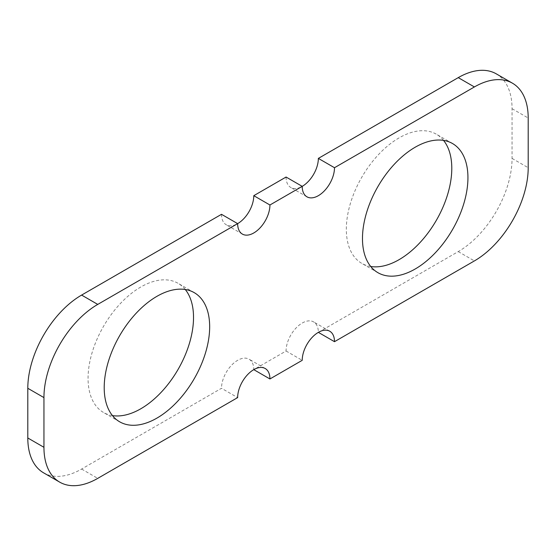 <?xml version="1.0" encoding="UTF-8"?>
<svg xmlns="http://www.w3.org/2000/svg" width="556" height="556" viewBox="0 0 556 556"><rect width="100%" height="100%" fill="white"/><g stroke="black" fill="none" stroke-linecap="round" stroke-linejoin="round"><path stroke-width="0.42" stroke-dasharray="2.78 2.08" d="M286.069 177.037A22.831 13.177 120 0 0 290.802 187.49A22.831 13.177 120 0 0 302.214 186.357M221.503 214.317A22.831 13.177 120 0 0 226.229 224.763A22.831 13.177 120 0 0 237.648 223.637M43.563 472.815A76.096 43.931 120 0 0 81.607 469.049L221.503 388.283L237.648 397.603M496.299 73.865A76.096 43.931 120 0 1 512.055 108.698L512.055 158.397A76.096 43.931 120 0 1 458.248 251.597L318.352 332.363A22.831 13.177 120 0 0 313.626 321.917A22.831 13.177 120 0 0 296.035 328.033A22.831 13.177 120 0 0 286.069 351.003L253.786 369.643A22.831 13.177 120 0 0 249.06 359.19A22.831 13.177 120 0 0 231.47 365.306A22.831 13.177 120 0 0 221.503 388.283M370.734 266.498A74.573 43.055 -60 0 1 361.782 263.363A74.573 43.055 -60 0 1 346.332 229.225A74.573 43.055 -60 0 1 378.886 154.179A74.573 43.055 -60 0 1 436.349 134.204A74.573 43.055 -60 0 1 443.535 140.397M112.465 415.603A74.573 43.055 -60 0 1 103.506 412.476A74.573 43.055 -60 0 1 88.063 378.337A74.573 43.055 -60 0 1 120.617 303.291A74.573 43.055 -60 0 1 178.08 283.317A74.573 43.055 -60 0 1 185.266 289.502M286.069 351.003L302.214 360.323M512.055 108.698L528.2 118.018M512.055 158.397L528.2 167.717M458.248 251.597L474.393 260.917M81.607 469.049L97.752 478.368M452.494 143.524L436.349 134.204M377.92 272.683L361.782 263.363M194.218 292.637L178.08 283.317M119.651 421.795L103.506 412.476M306.94 196.81L290.802 187.49M242.374 234.083L226.229 224.763M329.771 331.237L313.626 321.917M265.198 368.51L249.06 359.19"/><path stroke-width="0.83" d="M253.786 195.677L286.069 177.037L302.214 186.357A22.831 13.177 120 0 0 318.352 158.397L334.497 167.717L474.393 86.951A76.096 43.931 120 0 1 512.437 83.185A76.096 43.931 120 0 1 528.2 118.018L528.2 167.717A76.096 43.931 120 0 1 474.393 260.917L334.497 341.683A22.831 13.177 120 0 0 329.771 331.237A22.831 13.177 120 0 0 312.18 337.353A22.831 13.177 120 0 0 302.214 360.323L269.931 378.963A22.831 13.177 120 0 0 265.198 368.51A22.831 13.177 120 0 0 247.608 374.626A22.831 13.177 120 0 0 237.648 397.603L97.752 478.368A76.096 43.931 120 0 1 59.7 482.135A76.096 43.931 120 0 1 43.945 447.302L43.945 397.603A76.096 43.931 120 0 1 97.752 304.403L237.648 223.637A22.831 13.177 120 0 0 253.786 195.677L269.931 204.997L302.214 186.357A22.831 13.177 120 0 0 306.94 196.81A22.831 13.177 120 0 0 324.53 190.694A22.831 13.177 120 0 0 334.497 167.717M269.931 204.997A22.831 13.177 120 0 1 259.965 227.967A22.831 13.177 120 0 1 242.374 234.083A22.831 13.177 120 0 1 237.648 223.637L221.503 214.317L81.607 295.083A76.096 43.931 120 0 0 27.8 388.283L27.8 437.982A76.096 43.931 120 0 0 43.563 472.815L59.7 482.135M253.786 369.643L269.931 378.963M318.352 332.363L334.497 341.683M512.437 83.185L496.299 73.865A76.096 43.931 120 0 0 458.248 77.632L318.352 158.397M443.535 140.397A74.573 43.055 -60 0 1 451.792 168.343A74.573 43.055 -60 0 1 424.43 237.523A74.573 43.055 -60 0 1 370.734 266.498M185.266 289.502A74.573 43.055 -60 0 1 193.523 317.455A74.573 43.055 -60 0 1 166.154 386.635A74.573 43.055 -60 0 1 112.465 415.603M362.477 238.545A74.573 43.055 -60 0 1 395.024 163.499A74.573 43.055 -60 0 1 452.494 143.524A74.573 43.055 -60 0 1 467.937 177.663A74.573 43.055 -60 0 1 435.383 252.709A74.573 43.055 -60 0 1 377.92 272.683A74.573 43.055 -60 0 1 362.477 238.545M209.668 326.775A74.573 43.055 -60 0 1 177.114 401.821A74.573 43.055 -60 0 1 119.651 421.795A74.573 43.055 -60 0 1 104.208 387.657A74.573 43.055 -60 0 1 136.755 312.611A74.573 43.055 -60 0 1 194.218 292.637A74.573 43.055 -60 0 1 209.668 326.775M458.248 77.632L474.393 86.951M81.607 295.083L97.752 304.403M27.8 437.982L43.945 447.302M27.8 388.283L43.945 397.603"/></g></svg>
